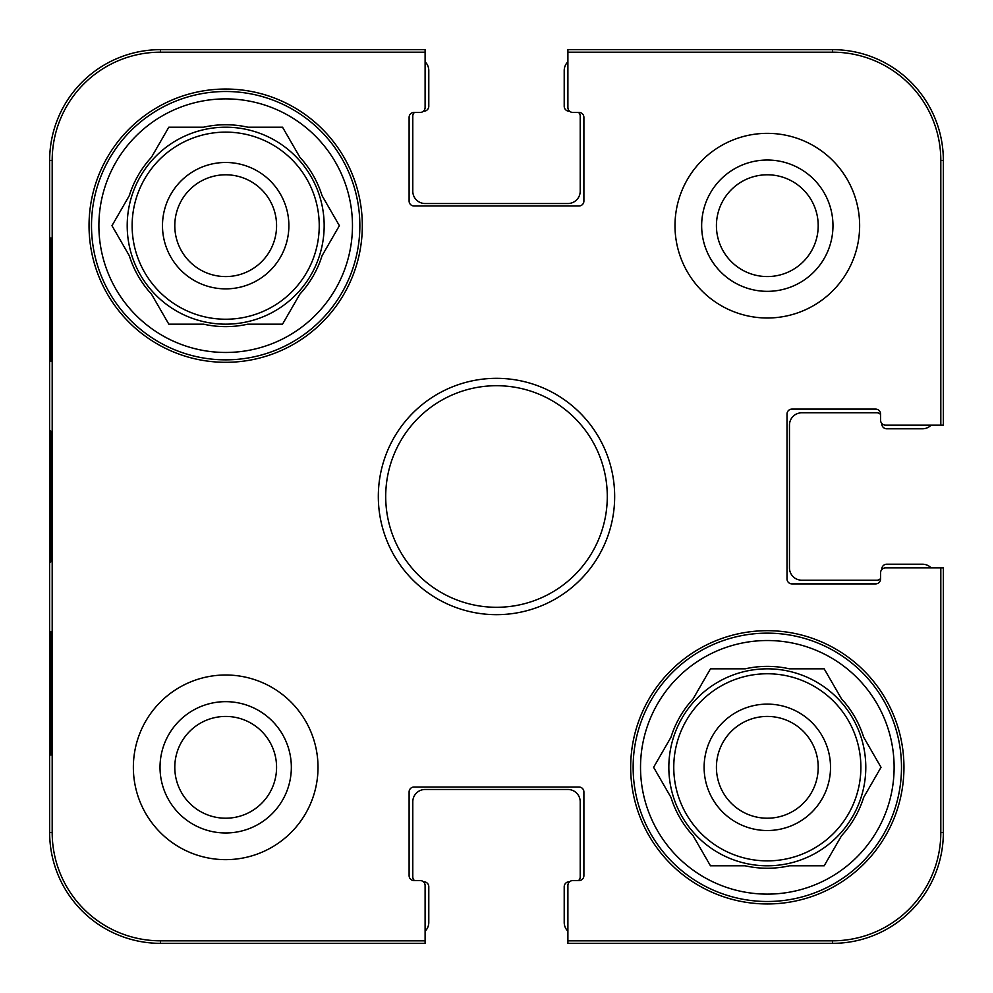 <?xml version="1.0" encoding="UTF-8"?>
<svg xmlns="http://www.w3.org/2000/svg" width="993" height="993" viewBox="0 0 993 993"><rect width="100%" height="100%" fill="white"/><g stroke="black" fill="none" stroke-linecap="round" stroke-linejoin="round"><path stroke-width="1.49" d="M818.207 767.316A50.891 50.891 0 0 1 767.316 818.207A50.891 50.891 0 0 1 716.425 767.316A50.891 50.891 0 0 1 767.316 716.425A50.891 50.891 0 0 1 818.207 767.316M830.52 767.316A63.204 63.204 0 0 0 735.714 712.589A63.204 63.204 0 0 0 735.714 822.055A63.204 63.204 0 0 0 830.52 767.316M633.137 767.316A134.179 134.179 0 0 1 834.405 651.123A134.179 134.179 0 0 1 834.405 883.522A134.179 134.179 0 0 1 633.137 767.316M653.605 767.316L670.958 737.265A100.938 100.938 0 0 1 693.114 698.886L710.467 668.835L745.16 668.835A100.938 100.938 0 0 1 789.472 668.835L824.178 668.835L841.53 698.886A100.938 100.938 0 0 1 863.687 737.265L881.027 767.316L863.687 797.367A100.938 100.938 0 0 1 841.53 835.746L824.178 865.797L789.472 865.797A100.938 100.938 0 0 1 745.16 865.797L710.467 865.797L693.114 835.746A100.938 100.938 0 0 1 670.958 797.367L653.605 767.316M640.522 767.316A126.794 126.794 0 0 1 830.719 657.515A126.794 126.794 0 0 1 830.719 877.129A126.794 126.794 0 0 1 640.522 767.316M668.835 767.316A98.481 98.481 0 0 1 816.556 682.03A98.481 98.481 0 0 1 816.556 852.602A98.481 98.481 0 0 1 668.835 767.316M425.103 931.211A12.313 12.313 0 0 0 428.79 922.423L428.79 886.724A4.928 4.928 0 0 0 423.874 881.796L423.44 881.796M414.466 880.568A4.928 4.928 0 0 1 412.79 876.881L412.79 801.785A12.313 12.313 0 0 1 425.103 789.472L567.897 789.472A12.313 12.313 0 0 1 580.21 801.785L580.21 876.881A4.928 4.928 0 0 1 578.534 880.568M569.56 881.796L569.126 881.796A4.928 4.928 0 0 0 564.21 886.724L564.21 922.423A12.313 12.313 0 0 0 567.897 931.211M931.211 567.897A12.313 12.313 0 0 0 922.423 564.21L886.724 564.21A4.928 4.928 0 0 0 881.796 569.126L881.796 569.56M880.568 578.534A4.928 4.928 0 0 1 876.881 580.21L801.785 580.21A12.313 12.313 0 0 1 789.472 567.897L789.472 425.103A12.313 12.313 0 0 1 801.785 412.79L876.881 412.79A4.928 4.928 0 0 1 880.568 414.466M881.796 423.44L881.796 423.874A4.928 4.928 0 0 0 886.724 428.79L922.423 428.79A12.313 12.313 0 0 0 931.211 425.103M567.897 61.789A12.313 12.313 0 0 0 564.21 70.577L564.21 106.276A4.928 4.928 0 0 0 569.126 111.204L569.56 111.204M578.534 112.432A4.928 4.928 0 0 1 580.21 116.119L580.21 191.215A12.313 12.313 0 0 1 567.897 203.528L425.103 203.528A12.313 12.313 0 0 1 412.79 191.215L412.79 116.119A4.928 4.928 0 0 1 414.466 112.432M423.44 111.204L423.874 111.204A4.928 4.928 0 0 0 428.79 106.276L428.79 70.577A12.313 12.313 0 0 0 425.103 61.789M50.072 526.836L50.047 521.995M50.022 478.874L50.097 460.876M567.897 52.182L567.897 107.505A4.928 4.928 0 0 0 572.824 112.432L578.981 112.432A4.928 4.928 0 0 1 583.896 117.36L583.896 201.058A4.928 4.928 0 0 1 578.981 205.985L414.019 205.985A4.928 4.928 0 0 1 409.104 201.058L409.104 117.36A4.928 4.928 0 0 1 414.019 112.432L420.176 112.432A4.928 4.928 0 0 0 425.103 107.505L425.103 49.65L160.444 49.65A110.794 110.794 0 0 0 49.65 160.444L49.65 832.556A110.794 110.794 0 0 0 160.444 943.35L425.103 943.35L425.103 885.495A4.928 4.928 0 0 0 420.176 880.568L414.019 880.568A4.928 4.928 0 0 1 409.104 875.64L409.104 791.942A4.928 4.928 0 0 1 414.019 787.015L578.981 787.015A4.928 4.928 0 0 1 583.896 791.942L583.896 875.64A4.928 4.928 0 0 1 578.981 880.568L572.824 880.568A4.928 4.928 0 0 0 567.897 885.495L567.897 943.35L832.556 943.35A110.794 110.794 0 0 0 943.35 832.556L943.35 567.897L885.495 567.897A4.928 4.928 0 0 0 880.568 572.824L880.568 578.981A4.928 4.928 0 0 1 875.64 583.896L791.942 583.896A4.928 4.928 0 0 1 787.015 578.981L787.015 414.019A4.928 4.928 0 0 1 791.942 409.104L875.64 409.104A4.928 4.928 0 0 1 880.568 414.019L880.568 420.176A4.928 4.928 0 0 0 885.495 425.103L943.35 425.103L943.35 160.444A110.794 110.794 0 0 0 832.556 49.65L567.897 49.65L567.897 52.182L832.556 52.182A108.249 108.249 0 0 1 940.818 160.444L940.818 425.103M50.519 361.092L51.164 361.092L50.519 361.092L50.519 237.997L51.164 237.997L51.164 361.092M50.519 237.997L51.164 237.997M50.519 755.003L51.164 755.003L50.519 755.003L50.519 631.908L51.164 631.908L51.164 755.003M50.519 631.908L51.164 631.908M49.998 496.5L50.581 562.311C51.313 564.98 51.313 427.722 50.581 430.763L49.998 496.5M425.103 940.818L160.444 940.818A108.249 108.249 0 0 1 52.182 832.556L52.182 160.444A108.249 108.249 0 0 1 160.444 52.182L425.103 52.182M160.022 767.316A65.662 65.662 0 0 0 258.515 824.178A65.662 65.662 0 0 0 258.515 710.454A65.662 65.662 0 0 0 160.022 767.316M174.793 767.316A50.891 50.891 0 0 1 251.13 723.252A50.891 50.891 0 0 1 251.13 811.393A50.891 50.891 0 0 1 174.793 767.316M701.654 225.684A65.662 65.662 0 0 0 800.147 282.546A65.662 65.662 0 0 0 800.147 168.822A65.662 65.662 0 0 0 701.654 225.684M716.425 225.684A50.891 50.891 0 0 1 792.762 181.607A50.891 50.891 0 0 1 792.762 269.748A50.891 50.891 0 0 1 716.425 225.684M318.008 767.316A92.324 92.324 0 0 1 179.522 847.277A92.324 92.324 0 0 1 179.522 687.367A92.324 92.324 0 0 1 318.008 767.316M859.64 225.684A92.324 92.324 0 0 1 721.154 305.633A92.324 92.324 0 0 1 721.154 145.723A92.324 92.324 0 0 1 859.64 225.684M903.953 767.316A136.637 136.637 0 0 1 698.998 885.657A136.637 136.637 0 0 1 698.998 648.988A136.637 136.637 0 0 1 903.953 767.316M362.321 225.684A136.637 136.637 0 0 1 157.366 344.012A136.637 136.637 0 0 1 157.366 107.343A136.637 136.637 0 0 1 362.321 225.684M385.706 496.5A110.794 110.794 0 0 1 551.897 400.551A110.794 110.794 0 0 1 551.897 592.449A110.794 110.794 0 0 1 385.706 496.5M378.321 496.5A118.179 118.179 0 0 0 555.583 598.841A118.179 118.179 0 0 0 555.583 394.159A118.179 118.179 0 0 0 378.321 496.5M940.818 567.897L940.818 832.556A108.249 108.249 0 0 1 832.556 940.818L567.897 940.818M91.505 225.684A134.179 134.179 0 0 1 292.774 109.478A134.179 134.179 0 0 1 292.774 341.877A134.179 134.179 0 0 1 91.505 225.684M98.89 225.684A126.794 126.794 0 0 1 289.075 115.871A126.794 126.794 0 0 1 289.075 335.485A126.794 126.794 0 0 1 98.89 225.684M129.313 195.633A100.938 100.938 0 0 1 151.47 157.254L168.822 127.203L203.528 127.203A100.938 100.938 0 0 1 247.84 127.203L282.533 127.203L299.886 157.254A100.938 100.938 0 0 1 322.042 195.633L339.395 225.684L322.042 255.735A100.938 100.938 0 0 1 299.886 294.114L282.533 324.165L247.84 324.165A100.938 100.938 0 0 1 203.528 324.165L168.822 324.165L151.47 294.114A100.938 100.938 0 0 1 129.313 255.735L111.973 225.684L129.313 195.633M127.203 225.684A98.481 98.481 0 0 1 274.924 140.398A98.481 98.481 0 0 1 274.924 310.97A98.481 98.481 0 0 1 127.203 225.684M288.876 225.684A63.204 63.204 0 0 0 194.082 170.945A63.204 63.204 0 0 0 194.082 280.411A63.204 63.204 0 0 0 288.876 225.684M174.793 225.684A50.891 50.891 0 0 1 225.684 174.793A50.891 50.891 0 0 1 276.575 225.684A50.891 50.891 0 0 1 225.684 276.575A50.891 50.891 0 0 1 174.793 225.684M673.763 767.316A93.553 93.553 0 0 1 814.099 686.3A93.553 93.553 0 0 1 814.099 848.345A93.553 93.553 0 0 1 673.763 767.316M49.65 160.444L52.182 160.444M49.65 832.556L52.182 832.556M943.35 160.444L940.818 160.444M160.444 49.65L160.444 52.182M832.556 943.35L832.556 940.818M943.35 832.556L940.818 832.556M160.444 943.35L160.444 940.818M832.556 49.65L832.556 52.182M132.131 225.684A93.553 93.553 0 0 1 272.454 144.655A93.553 93.553 0 0 1 272.454 306.7A93.553 93.553 0 0 1 132.131 225.684"/></g></svg>
